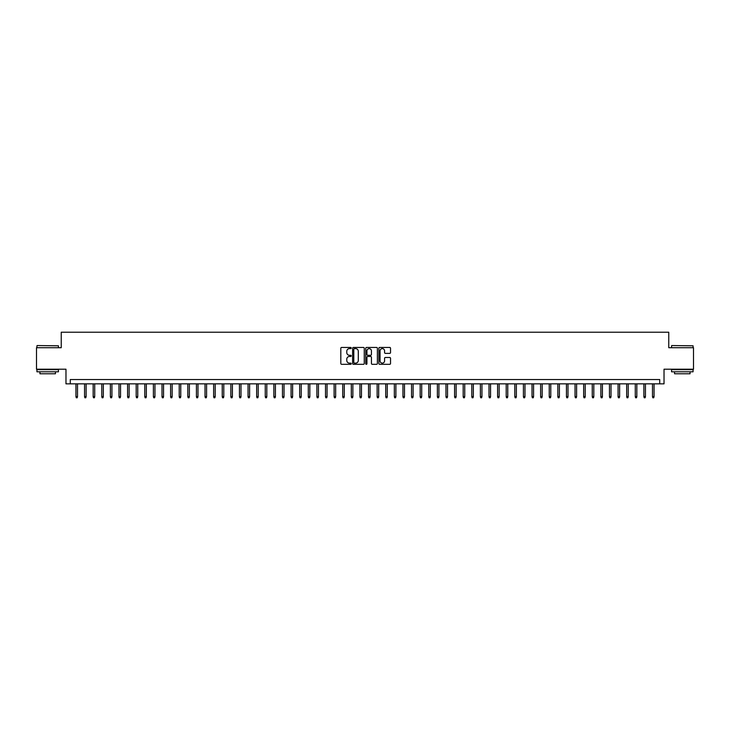 <?xml version="1.0" encoding="UTF-8"?>
<svg xmlns="http://www.w3.org/2000/svg" width="730" height="730" viewBox="0 0 730 730"><rect width="100%" height="100%" fill="white"/><g stroke="black" fill="none" stroke-linecap="round" stroke-linejoin="round"><path stroke-width="1.09" d="M351.23 348.027A0.593 0.593 0 0 0 350.637 347.434L341.667 347.434A0.849 0.849 0 0 0 340.819 348.274L340.819 363.476A0.849 0.849 0 0 0 341.667 364.325L350.637 364.325A0.593 0.593 0 0 0 351.23 363.732A0.593 0.593 0 0 0 350.637 363.138L349.478 363.138A2.701 2.701 0 0 1 346.777 360.438L346.777 359.169A2.701 2.701 0 0 1 349.478 356.468L350.637 356.468A0.593 0.593 0 0 0 351.23 355.875A0.593 0.593 0 0 0 350.637 355.291L349.478 355.291A2.701 2.701 0 0 1 346.777 352.581L346.777 351.322A2.701 2.701 0 0 1 349.478 348.612L350.637 348.612A0.593 0.593 0 0 0 351.23 348.027M389.683 353.384A0.849 0.849 0 0 0 390.532 352.544L390.532 348.274A0.849 0.849 0 0 0 389.683 347.434L379.719 347.434A0.849 0.849 0 0 0 378.87 348.274L378.87 363.476A0.849 0.849 0 0 0 379.719 364.325L389.683 364.325A0.849 0.849 0 0 0 390.532 363.476L390.532 358.33A0.849 0.849 0 0 0 389.683 357.481L385.422 357.481A0.849 0.849 0 0 0 384.573 358.33L384.573 360.885A2.263 2.263 0 0 1 382.319 363.138A2.263 2.263 0 0 1 380.056 360.885L380.056 350.874A2.263 2.263 0 0 1 382.319 348.612A2.263 2.263 0 0 1 384.573 350.874L384.573 352.544A0.849 0.849 0 0 0 385.422 353.384L389.683 353.384M659.728 383.843L664.026 383.843L664.026 369.216L693.5 369.216L693.5 347.708L668.762 347.708L668.762 332.214L61.238 332.214L61.238 347.708L36.5 347.708L36.5 369.216L65.974 369.216L65.974 383.843L659.728 383.843L659.728 379.545L70.272 379.545L70.272 383.843M364.261 348.274A0.849 0.849 0 0 0 363.412 347.434L353.448 347.434A0.849 0.849 0 0 0 352.608 348.274L352.608 363.476A0.849 0.849 0 0 0 353.448 364.325L363.412 364.325A0.849 0.849 0 0 0 364.261 363.476L364.261 348.274M366.588 347.434L376.552 347.434A0.849 0.849 0 0 1 377.392 348.274L377.392 363.476A0.849 0.849 0 0 1 376.552 364.325L372.282 364.325A0.849 0.849 0 0 1 371.442 363.476L371.442 357.317A0.849 0.849 0 0 0 370.594 356.468L367.765 356.468A0.849 0.849 0 0 0 366.925 357.317L366.925 363.732A0.593 0.593 0 0 1 366.332 364.325A0.593 0.593 0 0 1 365.739 363.732L365.739 348.274A0.849 0.849 0 0 1 366.588 347.434M354.379 348.612A0.593 0.593 0 0 0 353.785 349.205L353.785 362.554A0.593 0.593 0 0 0 354.379 363.138L355.601 363.138A2.701 2.701 0 0 0 358.302 360.438L358.302 351.322A2.701 2.701 0 0 0 355.601 348.612L354.379 348.612M371.442 350.92A2.263 2.263 0 0 0 369.179 348.657A2.263 2.263 0 0 0 366.925 350.92L366.925 354.442A0.849 0.849 0 0 0 367.765 355.291L370.594 355.291A0.849 0.849 0 0 0 371.442 354.442L371.442 350.92M77.508 396.664L77.161 397.786L76.294 397.786L75.956 396.664L77.508 396.664L77.508 383.843M75.956 396.664L75.956 383.843M37.184 345.555L58.446 345.81L37.184 345.555M47.687 371.798L36.929 371.798L36.929 369.645L58.446 369.645L58.446 371.798L47.687 371.798M55.434 371.798L55.434 373.778L39.94 373.778L39.94 371.798M671.819 345.555L693.071 345.81L671.819 345.555M682.313 371.798L671.554 371.798L671.554 369.645L693.071 369.645L693.071 371.798L682.313 371.798M690.06 371.798L690.06 373.778L674.566 373.778L674.566 371.798M86.113 396.664L85.766 397.786L84.908 397.786L84.561 396.664L86.113 396.664L86.113 383.843M84.561 396.664L84.561 383.843M94.718 396.664L94.371 397.786L93.513 397.786L93.166 396.664L94.718 396.664L94.718 383.843M93.166 396.664L93.166 383.843M103.322 396.664L102.976 397.786L102.118 397.786L101.771 396.664L103.322 396.664L103.322 383.843M101.771 396.664L101.771 383.843M111.927 396.664L111.581 397.786L110.723 397.786L110.376 396.664L111.927 396.664L111.927 383.843M110.376 396.664L110.376 383.843M120.532 396.664L120.185 397.786L119.328 397.786L118.981 396.664L120.532 396.664L120.532 383.843M118.981 396.664L118.981 383.843M129.137 396.664L128.79 397.786L127.932 397.786L127.586 396.664L129.137 396.664L129.137 383.843M127.586 396.664L127.586 383.843M137.742 396.664L137.395 397.786L136.537 397.786L136.191 396.664L137.742 396.664L137.742 383.843M136.191 396.664L136.191 383.843M146.347 396.664L146 397.786L145.142 397.786L144.796 396.664L146.347 396.664L146.347 383.843M144.796 396.664L144.796 383.843M154.952 396.664L154.605 397.786L153.747 397.786L153.4 396.664L154.952 396.664L154.952 383.843M153.4 396.664L153.4 383.843M163.556 396.664L163.21 397.786L162.352 397.786L162.005 396.664L163.556 396.664L163.556 383.843M162.005 396.664L162.005 383.843M172.161 396.664L171.815 397.786L170.957 397.786L170.61 396.664L172.161 396.664L172.161 383.843M170.61 396.664L170.61 383.843M180.766 396.664L180.419 397.786L179.562 397.786L179.215 396.664L180.766 396.664L180.766 383.843M179.215 396.664L179.215 383.843M189.371 396.664L189.024 397.786L188.167 397.786L187.82 396.664L189.371 396.664L189.371 383.843M187.82 396.664L187.82 383.843M197.976 396.664L197.629 397.786L196.771 397.786L196.425 396.664L197.976 396.664L197.976 383.843M196.425 396.664L196.425 383.843M206.581 396.664L206.234 397.786L205.376 397.786L205.03 396.664L206.581 396.664L206.581 383.843M205.03 396.664L205.03 383.843M215.186 396.664L214.839 397.786L213.981 397.786L213.635 396.664L215.186 396.664L215.186 383.843M213.635 396.664L213.635 383.843M223.791 396.664L223.444 397.786L222.586 397.786L222.239 396.664L223.791 396.664L223.791 383.843M222.239 396.664L222.239 383.843M232.395 396.664L232.049 397.786L231.191 397.786L230.844 396.664L232.395 396.664L232.395 383.843M230.844 396.664L230.844 383.843M241 396.664L240.654 397.786L239.796 397.786L239.449 396.664L241 396.664L241 383.843M239.449 396.664L239.449 383.843M249.605 396.664L249.259 397.786L248.401 397.786L248.054 396.664L249.605 396.664L249.605 383.843M248.054 396.664L248.054 383.843M258.21 396.664L257.863 397.786L257.006 397.786L256.659 396.664L258.21 396.664L258.21 383.843M256.659 396.664L256.659 383.843M266.815 396.664L266.468 397.786L265.611 397.786L265.264 396.664L266.815 396.664L266.815 383.843M265.264 396.664L265.264 383.843M275.42 396.664L275.073 397.786L274.215 397.786L273.869 396.664L275.42 396.664L275.42 383.843M273.869 396.664L273.869 383.843M284.025 396.664L283.678 397.786L282.82 397.786L282.474 396.664L284.025 396.664L284.025 383.843M282.474 396.664L282.474 383.843M292.63 396.664L292.283 397.786L291.425 397.786L291.078 396.664L292.63 396.664L292.63 383.843M291.078 396.664L291.078 383.843M301.234 396.664L300.888 397.786L300.03 397.786L299.683 396.664L301.234 396.664L301.234 383.843M299.683 396.664L299.683 383.843M309.839 396.664L309.493 397.786L308.635 397.786L308.288 396.664L309.839 396.664L309.839 383.843M308.288 396.664L308.288 383.843M318.444 396.664L318.107 397.786L317.24 397.786L316.893 396.664L318.444 396.664L318.444 383.843M316.893 396.664L316.893 383.843M327.049 396.664L326.712 397.786L325.845 397.786L325.507 396.664L327.049 396.664L327.049 383.843M325.507 396.664L325.507 383.843M335.654 396.664L335.316 397.786L334.45 397.786L334.112 396.664L335.654 396.664L335.654 383.843M334.112 396.664L334.112 383.843M344.259 396.664L343.921 397.786L343.054 397.786L342.717 396.664L344.259 396.664L344.259 383.843M342.717 396.664L342.717 383.843M352.864 396.664L352.526 397.786L351.659 397.786L351.322 396.664L352.864 396.664L352.864 383.843M351.322 396.664L351.322 383.843M361.469 396.664L361.131 397.786L360.264 397.786L359.926 396.664L361.469 396.664L361.469 383.843M359.926 396.664L359.926 383.843M370.073 396.664L369.736 397.786L368.869 397.786L368.531 396.664L370.073 396.664L370.073 383.843M368.531 396.664L368.531 383.843M378.678 396.664L378.341 397.786L377.474 397.786L377.136 396.664L378.678 396.664L378.678 383.843M377.136 396.664L377.136 383.843M387.283 396.664L386.946 397.786L386.079 397.786L385.741 396.664L387.283 396.664L387.283 383.843M385.741 396.664L385.741 383.843M395.888 396.664L395.55 397.786L394.684 397.786L394.346 396.664L395.888 396.664L395.888 383.843M394.346 396.664L394.346 383.843M404.493 396.664L404.155 397.786L403.288 397.786L402.951 396.664L404.493 396.664L404.493 383.843M402.951 396.664L402.951 383.843M413.107 396.664L412.76 397.786L411.893 397.786L411.556 396.664L413.107 396.664L413.107 383.843M411.556 396.664L411.556 383.843M421.712 396.664L421.365 397.786L420.507 397.786L420.161 396.664L421.712 396.664L421.712 383.843M420.161 396.664L420.161 383.843M430.317 396.664L429.97 397.786L429.112 397.786L428.765 396.664L430.317 396.664L430.317 383.843M428.765 396.664L428.765 383.843M438.922 396.664L438.575 397.786L437.717 397.786L437.37 396.664L438.922 396.664L438.922 383.843M437.37 396.664L437.37 383.843M447.526 396.664L447.18 397.786L446.322 397.786L445.975 396.664L447.526 396.664L447.526 383.843M445.975 396.664L445.975 383.843M456.131 396.664L455.785 397.786L454.927 397.786L454.58 396.664L456.131 396.664L456.131 383.843M454.58 396.664L454.58 383.843M464.736 396.664L464.389 397.786L463.532 397.786L463.185 396.664L464.736 396.664L464.736 383.843M463.185 396.664L463.185 383.843M473.341 396.664L472.994 397.786L472.137 397.786L471.79 396.664L473.341 396.664L473.341 383.843M471.79 396.664L471.79 383.843M481.946 396.664L481.599 397.786L480.742 397.786L480.395 396.664L481.946 396.664L481.946 383.843M480.395 396.664L480.395 383.843M490.551 396.664L490.204 397.786L489.346 397.786L489 396.664L490.551 396.664L490.551 383.843M489 396.664L489 383.843M499.156 396.664L498.809 397.786L497.951 397.786L497.605 396.664L499.156 396.664L499.156 383.843M497.605 396.664L497.605 383.843M507.761 396.664L507.414 397.786L506.556 397.786L506.209 396.664L507.761 396.664L507.761 383.843M506.209 396.664L506.209 383.843M516.365 396.664L516.019 397.786L515.161 397.786L514.814 396.664L516.365 396.664L516.365 383.843M514.814 396.664L514.814 383.843M524.97 396.664L524.624 397.786L523.766 397.786L523.419 396.664L524.97 396.664L524.97 383.843M523.419 396.664L523.419 383.843M533.575 396.664L533.229 397.786L532.371 397.786L532.024 396.664L533.575 396.664L533.575 383.843M532.024 396.664L532.024 383.843M542.18 396.664L541.833 397.786L540.976 397.786L540.629 396.664L542.18 396.664L542.18 383.843M540.629 396.664L540.629 383.843M550.785 396.664L550.438 397.786L549.58 397.786L549.234 396.664L550.785 396.664L550.785 383.843M549.234 396.664L549.234 383.843M559.39 396.664L559.043 397.786L558.185 397.786L557.839 396.664L559.39 396.664L559.39 383.843M557.839 396.664L557.839 383.843M567.995 396.664L567.648 397.786L566.79 397.786L566.443 396.664L567.995 396.664L567.995 383.843M566.443 396.664L566.443 383.843M576.6 396.664L576.253 397.786L575.395 397.786L575.048 396.664L576.6 396.664L576.6 383.843M575.048 396.664L575.048 383.843M585.205 396.664L584.858 397.786L584 397.786L583.653 396.664L585.205 396.664L585.205 383.843M583.653 396.664L583.653 383.843M593.809 396.664L593.463 397.786L592.605 397.786L592.258 396.664L593.809 396.664L593.809 383.843M592.258 396.664L592.258 383.843M602.414 396.664L602.067 397.786L601.21 397.786L600.863 396.664L602.414 396.664L602.414 383.843M600.863 396.664L600.863 383.843M611.019 396.664L610.672 397.786L609.815 397.786L609.468 396.664L611.019 396.664L611.019 383.843M609.468 396.664L609.468 383.843M619.624 396.664L619.277 397.786L618.419 397.786L618.073 396.664L619.624 396.664L619.624 383.843M618.073 396.664L618.073 383.843M628.229 396.664L627.882 397.786L627.024 397.786L626.678 396.664L628.229 396.664L628.229 383.843M626.678 396.664L626.678 383.843M636.834 396.664L636.487 397.786L635.629 397.786L635.283 396.664L636.834 396.664L636.834 383.843M635.283 396.664L635.283 383.843M645.439 396.664L645.092 397.786L644.234 397.786L643.887 396.664L645.439 396.664L645.439 383.843M643.887 396.664L643.887 383.843M654.043 396.664L653.706 397.786L652.839 397.786L652.492 396.664L654.043 396.664L654.043 383.843M652.492 396.664L652.492 383.843M36.929 347.708L36.929 345.81M58.446 347.708L58.446 345.81M671.554 347.708L671.554 345.81M693.071 347.708L693.071 345.81"/></g></svg>
